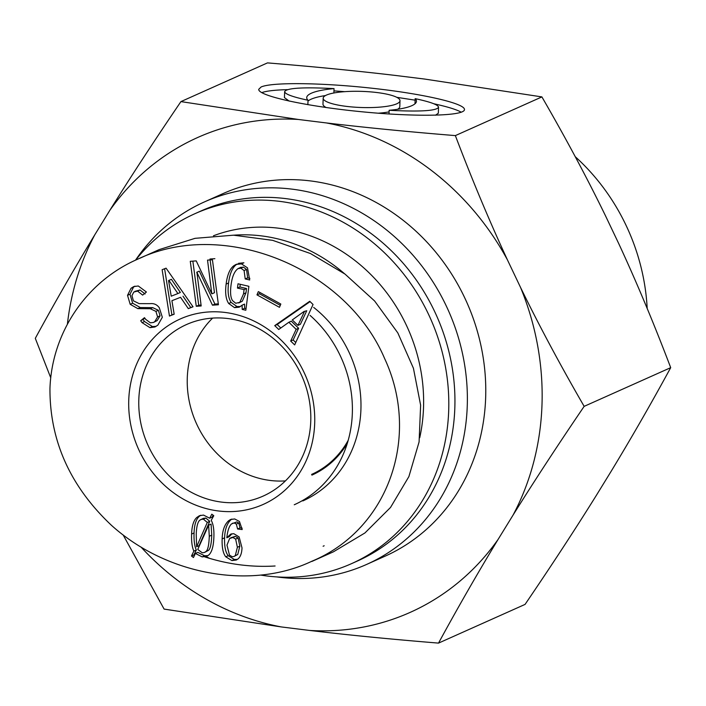 <?xml version="1.0" encoding="UTF-8"?>
<svg xmlns="http://www.w3.org/2000/svg" width="706" height="706" viewBox="0 0 706 706"><rect width="100%" height="100%" fill="white"/><g stroke="black" fill="none" stroke-linecap="round" stroke-linejoin="round"><path stroke-width="1.06" d="M213.477 235.769A164.207 147.457 65.9 0 1 369.573 273.301A164.207 147.457 65.9 0 1 419.726 437.72M348.19 440.35A93.942 84.358 65.9 0 1 311.602 474.423M285.418 480.901A93.942 84.358 65.9 0 1 187.275 378.01A93.942 84.358 65.9 0 1 212.621 318.097M323.11 546.241A164.207 147.457 -114.1 0 0 324.16 545.764L323.11 546.241M344.51 273.716A164.207 147.457 -114.1 0 0 233.783 235.186M302.839 500.925A114.557 102.882 -114.1 0 0 360.925 409.339A114.557 102.882 -114.1 0 0 313.676 307.41M138.808 399.684A93.942 84.358 65.9 0 1 186.437 324.575A93.942 84.358 65.9 0 1 301.797 375.892A93.942 84.358 65.9 0 1 263.135 496.089A93.942 84.358 65.9 0 1 138.808 399.684M229.609 538.546L226.979 545.111L229.468 555.101L232.23 556.734L234.03 556.46L235.292 555.613L237.384 547.265L235.636 539.084L232.874 537.451L229.609 538.546M234.03 556.46L237.745 554.51L239.837 546.162L238.099 537.981L235.327 536.348L230.818 537.743M226.811 537.769L230.659 534.142L233.801 533.692L239.14 536.931L241.999 547.83C241.831 552.975 240.57 556.619 238.213 558.773L236.325 560.017L231.903 560.573L225.779 556.796C223.07 553.451 221.861 547.485 222.143 538.916C222.416 530.488 224.57 524.434 228.585 520.772L230.527 519.492L234.692 518.954L239.449 521.478L242.202 529.562L237.587 528.997L240.04 527.894L238.796 523.005L236.81 521.902L231.506 523.931C229.15 526.085 227.588 530.691 226.811 537.769L229.265 536.675L231.921 533.745M242.132 528.159L240.04 527.894M237.49 559.346L234.357 559.47L228.232 555.701C225.523 552.348 224.314 546.391 224.596 537.822C224.879 529.385 227.023 523.34 231.038 519.678L231.806 519.069M237.587 528.997L236.342 524.108L234.357 522.996L232.53 523.252M196.63 546.726L207.308 522.44L209.761 521.346L205.843 518.063L203.284 518.38L199.727 520.216C197.645 522.105 196.48 526.914 196.224 534.627L196.63 546.726L199.083 545.632L209.761 521.346M207.308 522.44L203.39 519.157L200.831 519.484M208.632 525.193L197.751 549.453L202.269 552.807L204.511 552.463L206.152 551.351C207.952 549.709 208.994 544.679 209.276 536.242L208.632 525.193L211.085 524.09L211.729 535.148C211.447 543.576 210.406 548.615 208.605 550.256L204.511 552.463M207.952 555.631L204.59 555.781L197.848 552.366L195.394 553.46L193.453 557.528L191.485 555.993L193.859 551.121L196.312 550.027C194.565 546.223 193.806 540.531 194.062 532.959C194.326 524.814 196.056 519.289 199.251 516.386L200.689 515.265M193.859 551.121C192.111 547.318 191.352 541.626 191.608 534.054C191.873 525.908 193.603 520.384 196.789 517.48L199.445 515.698L203.522 515.089L209.664 518.213L211.818 514.18L213.786 515.715L211.209 520.348C213.238 523.896 214.139 529.385 213.892 536.816C213.583 546.1 211.906 552.136 208.852 554.916L206.779 556.284L202.137 556.884L195.394 553.46M209.664 518.213L212.127 517.119L213.141 515.212M191.485 555.993L193.938 554.898L196.312 550.027M194.503 555.331L193.938 554.898M128.748 400.187A101.576 91.224 -114.1 0 0 265.35 503.431A101.576 91.224 -114.1 0 0 271.06 331.502A101.576 91.224 -114.1 0 0 128.748 400.187M258.352 291.613L280.829 304.057L279.452 307.322L256.966 294.87L258.352 291.613M207.529 260.117L212.427 259.782L218.428 304.771L212.462 305.186L196.895 272.26L201.175 305.963L196.268 306.298L190.276 261.308L196.233 260.893L211.8 293.82L207.529 260.117M171.911 300.712L174.17 314.205L169.458 316.067L162.133 269.71L166.06 268.165L193.029 306.792L188.317 308.646L180.551 297.305L171.911 300.712L180.551 297.305M133.39 300.8L139.161 303.633L150.237 303.659C153.961 303.236 156.979 304.595 159.282 307.737L162.345 317.276L157.862 325.139L154.941 326.984L149.963 327.655L142.065 322.642L140.679 320.753L144.474 317.674L145.718 319.368L150.36 322.818L153.44 322.465L154.764 321.645L157.606 316.923L155.911 311.381L150.281 308.734L137.829 308.628L130.186 304.312L127.53 295.337L131.034 288.277L133.708 286.592L138.297 285.983L146.416 292.019L142.63 295.099L137.573 291.084L133.805 292.046L131.969 295.637L133.39 300.8M249.695 279.973L245.211 278.941L244.091 270.548L240.878 268.183L237.966 268.668C234.41 271.263 232.097 276.778 231.03 285.206C230.085 292.584 230.597 297.747 232.565 300.677L235.751 303.271L239.819 302.344L243.526 293.899L244.073 289.61L237.463 288.083L238.01 283.794L248.891 286.301L245.838 310.243L242.211 309.413L242.087 305.195L239.219 307.198L234.533 307.639L228.691 303.501C225.867 299.291 225.011 292.813 226.123 284.077C227.306 274.74 229.918 268.598 233.96 265.65L236.025 264.432L241.426 263.885L247.506 267.848L249.695 279.973M240.993 267.239L237.966 268.668M288.851 322.263L278.729 329.481L274.74 325.616L309.731 301.277L313.049 304.489L294.667 344.916L290.687 341.06L296.158 329.34L288.851 322.263L291.304 321.168L298.612 328.246L296.158 329.34M303.968 311.522L292.284 319.915L297.932 325.378L300.385 324.283L306.757 310.746L303.968 311.522L306.757 310.746M297.932 325.378L304.304 311.849M290.687 341.06L293.14 339.957L298.612 328.246M295.77 342.507L293.14 339.957M274.74 325.616L277.193 324.522L310.093 301.63M280.794 328.008L277.193 324.522M249.853 278.349L247.674 277.846L246.544 269.445L243.332 267.08L240.419 267.574M245.211 278.941L247.674 277.846M240.428 306.536L236.987 306.545L231.153 302.406C228.32 298.188 227.464 291.71 228.576 282.982C229.768 273.646 232.371 267.503 236.413 264.556L237.26 263.982M238.478 263.338L243.879 262.791L241.426 263.885M242.087 305.195L244.55 304.101L244.664 308.31L242.211 309.413M246.041 308.628L244.664 308.31M237.463 288.083L239.916 286.989L240.261 284.315M244.073 289.61L246.526 288.516L239.916 286.989M238.743 302.98L242.273 301.25L245.988 292.805L246.526 288.516M145.083 293.996L140.026 289.99L134.881 291.375M153.44 322.465L157.217 320.542L160.059 315.82L158.365 310.287L152.734 307.639L140.282 307.534L132.64 303.218L129.992 294.234L133.487 287.174L134.934 286.151M140.679 320.753L144.88 318.238M156.167 326.34L152.417 326.551L144.518 321.539L143.133 319.659M168.558 280.564L171.223 296.185L177.894 293.555L180.348 292.46L171.408 279.311L168.558 280.564L171.408 279.311M177.894 293.555L168.955 280.414M188.317 308.646L190.77 307.551L183.004 296.211M192.959 306.686L190.77 307.551M169.458 316.067L171.911 314.964L164.604 268.739M174.153 314.082L171.911 314.964M212.021 293.802L214.474 292.708L209.982 259.023L214.88 258.687M196.268 306.298L198.721 305.195L192.853 261.132M201.051 305.036L198.721 305.195M196.683 272.278L199.136 271.175L196.895 272.26M212.462 305.186L214.915 304.083L199.348 271.166M218.304 303.854L214.915 304.083M256.966 294.87L259.429 293.775L259.958 292.505M280.3 305.327L259.429 293.775M294.252 504.764A114.557 102.882 -114.1 0 0 310.049 315.388M139.753 258.299L159.115 249.633L195.032 238.337L233.51 235.186L272.631 240.331L310.428 253.516L345.013 274.087L374.639 301.012L397.831 332.932L413.425 368.25L420.626 405.2L419.09 441.93L408.889 476.594L390.533 507.446L364.94 532.951L333.4 551.827M275.093 565.991C251.46 567.412 228.012 564.368 204.731 556.875M49.95 388.679C49.782 440.923 70.282 486.469 111.451 525.317C165.795 574.349 250.171 590.666 311.805 561.261C388.671 529.421 420.882 436.264 384.646 358.604C346.161 267.662 223.493 217.942 137.626 259.217C85.929 281.659 51.785 333.108 49.95 388.679M323.18 98.169A38.433 8.066 1.9 0 0 361.322 107.506A38.433 8.066 1.9 0 0 400.002 100.72A38.433 8.066 1.9 0 0 369.609 91.806A38.433 8.066 1.9 0 0 326.419 95.089A38.433 8.066 1.9 0 0 323.18 98.169L322.977 104.144A38.433 8.066 1.9 0 0 326.207 107.541M378.213 113.207A38.433 8.066 1.9 0 0 389.094 111.883M397.531 109.298A38.433 8.066 1.9 0 0 399.799 106.694L400.002 100.72M334.035 88.603C302.936 87.006 286.468 88.021 284.65 91.648C284.942 94.11 292.734 96.969 308.019 100.234A54.9 11.525 -178.1 0 1 306.722 97.622A54.9 11.525 -178.1 0 1 334.035 88.603L333.885 92.98M307.984 101.082A54.9 11.525 -178.1 0 1 325.448 95.566M308.019 100.234L307.869 104.691M284.65 91.648L284.447 97.613L289.178 101.108M389.147 110.295C420.246 111.883 436.714 110.868 438.532 107.241C438.241 104.788 430.448 101.92 415.163 98.655A54.9 11.525 -178.1 0 1 416.461 101.267A54.9 11.525 -178.1 0 1 389.147 110.295L389.024 113.984M415.163 98.655L414.996 103.782M435.496 115.219L438.338 113.216L438.532 107.241M261.705 92.636C266.312 90.977 274.899 89.98 287.492 89.644M333.956 90.88L344.775 91.656M396.781 97.322L415.119 100.173M433.802 103.756C447.383 106.712 456.544 109.536 461.274 112.228M261.105 86.997C271.792 82.064 322.086 82.664 372.839 88.321C423.644 93.916 464.892 103.464 464.469 109.536C464.707 116.137 416.293 117.161 361.234 111.707C306.166 106.359 258.087 95.866 258.714 89.344L261.105 86.997M455.361 135.605C472.208 179.968 489.54 221.322 507.332 259.667A260.126 233.607 -114.1 0 0 326.446 122.95C365.505 127.583 408.474 131.801 455.361 135.605L541.899 96.907L424.597 79.054L396.393 75.56C357.333 70.927 314.364 66.708 267.477 62.896L180.93 101.602L298.241 119.455A260.126 233.607 -114.1 0 0 109.792 210.397L94.825 234.736A260.126 233.607 -114.1 0 0 67.379 324.31M326.446 122.95L298.241 119.455M438.523 643.104C391.636 639.292 348.667 635.073 309.607 630.44A260.126 233.607 -114.1 0 0 498.048 539.49C477.883 572.716 458.035 607.248 438.523 643.104L525.07 604.398C551.598 565.409 575.311 529.147 596.208 495.603L611.175 471.264C631.349 438.047 651.188 403.514 670.7 367.658C653.844 323.295 636.521 281.941 618.73 243.596L605.483 215.771C586.96 177.753 565.771 138.138 541.899 96.907M141.006 547.044A260.126 233.607 -114.1 0 0 281.403 626.946L309.607 630.44M281.403 626.946L164.101 609.093L123.162 534.971M575.258 156.714A200.972 180.48 65.9 0 1 647.19 308.469M347.299 443.386A94.701 85.047 65.9 0 1 311.911 475.12M584.153 406.356C557.634 445.345 533.921 481.616 513.024 515.159A260.126 233.607 -114.1 0 0 520.569 287.492C539.093 325.51 560.29 365.126 584.153 406.356L670.7 367.658M498.048 539.49L513.024 515.159M520.569 287.492L507.332 259.667M50.735 377.772L35.3 338.342C54.812 302.486 74.651 267.953 94.825 234.736M109.792 210.397C130.689 176.853 154.402 140.591 180.93 101.602M276.62 576.899A198.571 178.327 -114.1 0 0 279.082 577.217A198.571 178.327 -114.1 0 0 366.582 564.447L384.982 556.222A198.571 178.327 -114.1 0 0 466.71 302.15A198.571 178.327 -114.1 0 0 222.858 193.673L204.458 201.898A198.571 178.327 -114.1 0 0 135.543 260.143M366.582 564.447A198.571 178.327 -114.1 0 0 448.31 310.375A198.571 178.327 -114.1 0 0 204.458 201.898M260.708 575.081A191.697 172.149 -114.1 0 0 267.036 575.99A191.697 172.149 -114.1 0 0 351.509 563.662L357.642 560.917A191.697 172.149 -114.1 0 0 436.537 315.644A191.697 172.149 -114.1 0 0 201.131 210.917L194.997 213.662A191.697 172.149 -114.1 0 0 135.631 260.108M351.509 563.662A191.697 172.149 -114.1 0 0 430.404 318.388A191.697 172.149 -114.1 0 0 194.997 213.662M206.081 556.557A191.697 172.149 -114.1 0 0 209.656 558.402M235.292 555.613L237.745 554.51M237.384 547.265L239.837 546.162M235.636 539.084L238.099 537.981M232.874 537.451L235.327 536.348M228.585 520.772L231.038 519.678M222.143 538.916L224.596 537.822M225.779 556.796L228.232 555.701M231.903 560.573L234.357 559.47M234.357 522.996L236.81 521.902M236.342 524.108L238.796 523.005M203.39 519.157L205.843 518.063M206.152 551.351L208.605 550.256M209.276 536.242L211.729 535.148M202.137 556.884L204.59 555.781M196.789 517.48L199.251 516.386M191.608 534.054L194.062 532.959M233.96 265.65L236.413 264.556M226.123 284.077L228.576 282.982M228.691 303.501L231.153 302.406M234.533 307.639L236.987 306.545M243.526 293.899L245.988 292.805M239.819 302.344L242.273 301.25M240.878 268.183L243.332 267.08M244.091 270.548L246.544 269.445M137.573 291.084L140.026 289.99M131.034 288.277L133.487 287.174M127.53 295.337L129.992 294.234M130.186 304.312L132.64 303.218M137.829 308.628L140.282 307.534M150.281 308.734L152.734 307.639M155.911 311.381L158.365 310.287M157.606 316.923L160.059 315.82M154.764 321.645L157.217 320.542M142.065 322.642L144.518 321.539M149.963 327.655L152.417 326.551M333.382 551.836L311.884 561.447"/></g></svg>
